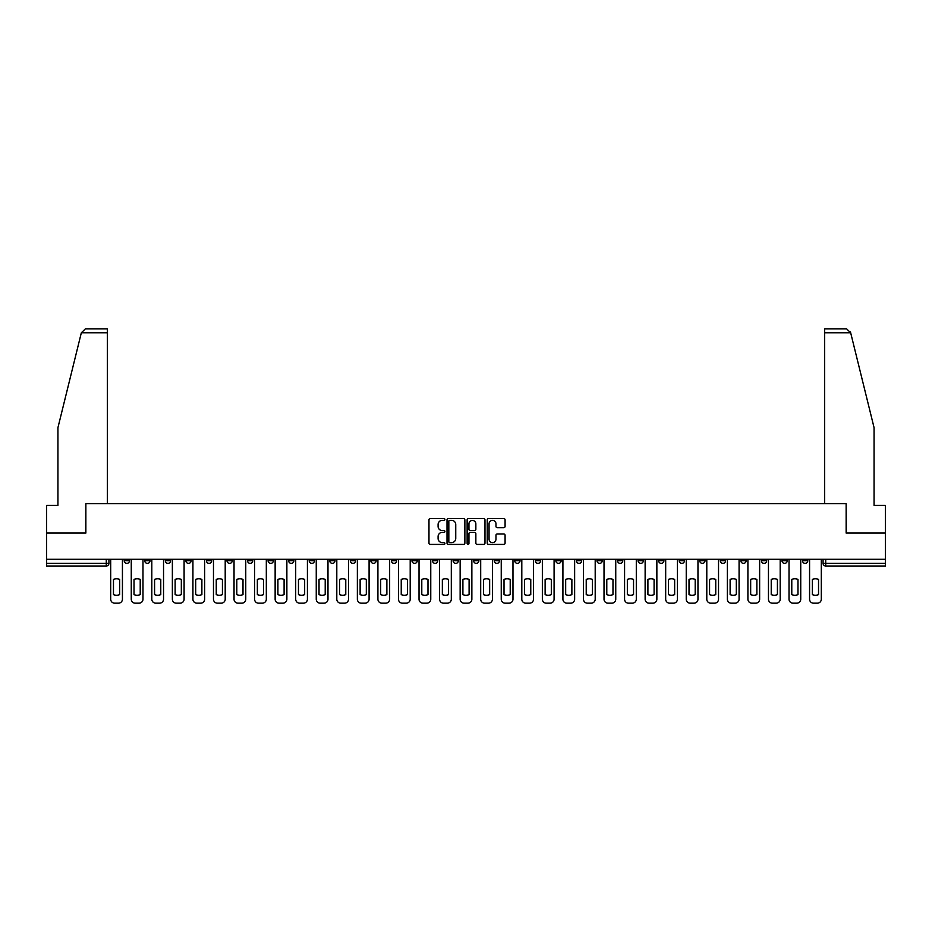 <?xml version="1.0" encoding="UTF-8"?>
<svg xmlns="http://www.w3.org/2000/svg" width="932" height="932" viewBox="0 0 932 932"><rect width="100%" height="100%" fill="white"/><g stroke="black" fill="none" stroke-linecap="round" stroke-linejoin="round"><path stroke-width="1.4" d="M444.913 519.462A0.909 0.909 0 0 0 444.016 518.553L430.269 518.553A1.293 1.293 0 0 0 428.976 519.846L428.976 543.123A1.293 1.293 0 0 0 430.269 544.416L444.016 544.416A0.909 0.909 0 0 0 444.913 543.519A0.909 0.909 0 0 0 444.016 542.61L442.234 542.61A4.136 4.136 0 0 1 438.098 538.475L438.098 536.529A4.136 4.136 0 0 1 442.234 532.393L444.016 532.393A0.909 0.909 0 0 0 444.913 531.485A0.909 0.909 0 0 0 444.016 530.576L442.234 530.576A4.136 4.136 0 0 1 438.098 526.44L438.098 524.506A4.136 4.136 0 0 1 442.234 520.359L444.016 520.359A0.909 0.909 0 0 0 444.913 519.462M802.522 559.293L802.522 560.738L807.788 560.738A2.633 2.633 0 0 1 805.155 563.371A2.633 2.633 0 0 1 802.522 560.738L802.522 559.293M679.195 559.293L679.195 560.738L684.461 560.738A2.633 2.633 0 0 1 681.828 563.371A2.633 2.633 0 0 1 679.195 560.738L679.195 559.293M658.633 559.293L658.633 560.738L663.91 560.738A2.633 2.633 0 0 1 661.277 563.371A2.633 2.633 0 0 1 658.633 560.738L658.633 559.293M535.306 559.293L535.306 560.738L540.583 560.738A2.633 2.633 0 0 1 537.939 563.371A2.633 2.633 0 0 1 535.306 560.738L535.306 559.293M514.755 559.293L514.755 560.738L520.021 560.738A2.633 2.633 0 0 1 517.388 563.371A2.633 2.633 0 0 1 514.755 560.738L514.755 559.293M494.193 559.293L494.193 560.738L499.47 560.738A2.633 2.633 0 0 1 496.838 563.371A2.633 2.633 0 0 1 494.193 560.738L494.193 559.293M453.092 559.293L453.092 560.738L458.358 560.738A2.633 2.633 0 0 1 455.725 563.371A2.633 2.633 0 0 1 453.092 560.738L453.092 559.293M411.979 560.738L411.979 559.293L411.979 560.738A2.633 2.633 0 0 0 414.612 563.371A2.633 2.633 0 0 1 411.979 560.738L417.245 560.738A2.633 2.633 0 0 1 414.612 563.371A2.633 2.633 0 0 0 417.245 560.738L417.245 559.293L417.245 560.738M391.417 560.738L391.417 559.293L391.417 560.738A2.633 2.633 0 0 0 394.061 563.371A2.633 2.633 0 0 1 391.417 560.738L396.694 560.738A2.633 2.633 0 0 1 394.061 563.371M370.866 560.738L370.866 559.293L370.866 560.738A2.633 2.633 0 0 0 373.499 563.371A2.633 2.633 0 0 1 370.866 560.738L376.144 560.738A2.633 2.633 0 0 1 373.499 563.371A2.633 2.633 0 0 0 376.144 560.738L376.144 559.293L376.144 560.738M350.315 559.293L350.315 560.738L355.581 560.738A2.633 2.633 0 0 1 352.948 563.371A2.633 2.633 0 0 1 350.315 560.738L350.315 559.293M329.753 559.293L329.753 560.738L335.031 560.738A2.633 2.633 0 0 1 332.398 563.371A2.633 2.633 0 0 1 329.753 560.738L329.753 559.293M309.203 559.293L309.203 560.738L314.468 560.738A2.633 2.633 0 0 1 311.836 563.371A2.633 2.633 0 0 1 309.203 560.738L309.203 559.293M288.652 560.738L288.652 559.293L288.652 560.738A2.633 2.633 0 0 0 291.285 563.371A2.633 2.633 0 0 1 288.652 560.738L293.918 560.738A2.633 2.633 0 0 1 291.285 563.371M247.539 560.738L247.539 559.293L247.539 560.738A2.633 2.633 0 0 0 250.172 563.371A2.633 2.633 0 0 1 247.539 560.738L252.805 560.738A2.633 2.633 0 0 1 250.172 563.371A2.633 2.633 0 0 0 252.805 560.738L252.805 559.293L252.805 560.738M226.989 560.738L226.989 559.293L226.989 560.738A2.633 2.633 0 0 0 229.621 563.371A2.633 2.633 0 0 1 226.989 560.738L232.254 560.738A2.633 2.633 0 0 1 229.621 563.371A2.633 2.633 0 0 0 232.254 560.738L232.254 559.293L232.254 560.738M206.426 560.738L206.426 559.293L206.426 560.738A2.633 2.633 0 0 0 209.059 563.371A2.633 2.633 0 0 1 206.426 560.738L211.704 560.738A2.633 2.633 0 0 1 209.059 563.371A2.633 2.633 0 0 0 211.704 560.738L211.704 559.293L211.704 560.738M185.876 560.738L185.876 559.293L185.876 560.738A2.633 2.633 0 0 0 188.509 563.371A2.633 2.633 0 0 1 185.876 560.738L191.142 560.738A2.633 2.633 0 0 1 188.509 563.371M165.314 560.738L165.314 559.293L165.314 560.738A2.633 2.633 0 0 0 167.958 563.371A2.633 2.633 0 0 1 165.314 560.738L170.591 560.738A2.633 2.633 0 0 1 167.958 563.371A2.633 2.633 0 0 0 170.591 560.738L170.591 559.293L170.591 560.738M144.763 560.738L144.763 559.293L144.763 560.738A2.633 2.633 0 0 0 147.396 563.371A2.633 2.633 0 0 1 144.763 560.738L150.029 560.738A2.633 2.633 0 0 1 147.396 563.371A2.633 2.633 0 0 0 150.029 560.738L150.029 559.293L150.029 560.738M503.793 527.675A1.293 1.293 0 0 0 505.086 526.382L505.086 519.846A1.293 1.293 0 0 0 503.793 518.553L488.531 518.553A1.293 1.293 0 0 0 487.238 519.846L487.238 543.123A1.293 1.293 0 0 0 488.531 544.416L503.793 544.416A1.293 1.293 0 0 0 505.086 543.123L505.086 535.236A1.293 1.293 0 0 0 503.793 533.943L497.269 533.943A1.293 1.293 0 0 0 495.975 535.236L495.975 539.15A3.46 3.46 0 0 1 492.515 542.61A3.46 3.46 0 0 1 489.055 539.15L489.055 523.819A3.46 3.46 0 0 1 492.515 520.359A3.46 3.46 0 0 1 495.975 523.819L495.975 526.382A1.293 1.293 0 0 0 497.269 527.675L503.793 527.675M81.329 332.794L85.406 328.833L107.343 328.833L107.343 332.794L81.329 332.794L57.935 427.66L57.935 505.4L46.6 505.4L46.6 533.069L85.861 533.069L85.861 503.688L846.139 503.688L846.139 533.069L885.4 533.069L885.4 559.293L46.6 559.293L46.6 563.371L108.928 563.371L108.928 559.293L108.928 563.371A2.633 2.633 0 0 1 106.283 566.004L46.6 566.004L46.6 563.371M46.6 533.069L46.6 559.293M464.87 519.846A1.293 1.293 0 0 0 463.577 518.553L448.315 518.553A1.293 1.293 0 0 0 447.022 519.846L447.022 543.123A1.293 1.293 0 0 0 448.315 544.416L463.577 544.416A1.293 1.293 0 0 0 464.87 543.123L464.87 519.846M468.423 518.553L483.685 518.553A1.293 1.293 0 0 1 484.978 519.846L484.978 543.123A1.293 1.293 0 0 1 483.685 544.416L477.161 544.416A1.293 1.293 0 0 1 475.856 543.123L475.856 533.687A1.293 1.293 0 0 0 474.563 532.393L470.241 532.393A1.293 1.293 0 0 0 468.947 533.687L468.947 543.519A0.909 0.909 0 0 1 468.039 544.416A0.909 0.909 0 0 1 467.13 543.519L467.13 519.846A1.293 1.293 0 0 1 468.423 518.553M823.072 559.293L823.072 563.371L885.4 563.371L885.4 566.004L825.717 566.004A2.633 2.633 0 0 1 823.072 563.371A2.633 2.633 0 0 0 825.717 566.004L825.717 559.293M885.4 559.293L885.4 563.371M807.788 559.293L807.788 560.738A2.633 2.633 0 0 1 805.155 563.371M787.237 559.293L787.237 560.738A2.633 2.633 0 0 1 784.604 563.371A2.633 2.633 0 0 1 781.971 560.738L787.237 560.738M781.971 559.293L781.971 560.738M766.687 559.293L766.687 560.738A2.633 2.633 0 0 1 764.042 563.371A2.633 2.633 0 0 1 761.409 560.738L766.687 560.738M761.409 559.293L761.409 560.738M746.124 559.293L746.124 560.738A2.633 2.633 0 0 1 743.491 563.371A2.633 2.633 0 0 1 740.858 560.738A2.633 2.633 0 0 0 743.491 563.371M740.858 559.293L740.858 560.738L746.124 560.738M725.574 559.293L725.574 560.738A2.633 2.633 0 0 1 722.941 563.371A2.633 2.633 0 0 1 720.296 560.738L725.574 560.738M720.296 559.293L720.296 560.738M705.011 559.293L705.011 560.738A2.633 2.633 0 0 1 702.379 563.371A2.633 2.633 0 0 1 699.746 560.738L705.011 560.738M699.746 559.293L699.746 560.738M684.461 559.293L684.461 560.738M663.91 559.293L663.91 560.738L663.91 559.293M643.348 559.293L643.348 560.738A2.633 2.633 0 0 1 640.715 563.371A2.633 2.633 0 0 1 638.082 560.738L643.348 560.738M638.082 559.293L638.082 560.738M622.797 559.293L622.797 560.738A2.633 2.633 0 0 1 620.164 563.371A2.633 2.633 0 0 1 617.532 560.738L622.797 560.738M617.532 559.293L617.532 560.738M602.247 559.293L602.247 560.738A2.633 2.633 0 0 1 599.602 563.371A2.633 2.633 0 0 1 596.969 560.738L602.247 560.738M596.969 559.293L596.969 560.738M581.685 559.293L581.685 560.738A2.633 2.633 0 0 1 579.052 563.371A2.633 2.633 0 0 1 576.419 560.738L581.685 560.738M576.419 559.293L576.419 560.738M561.134 559.293L561.134 560.738A2.633 2.633 0 0 1 558.501 563.371A2.633 2.633 0 0 1 555.856 560.738L561.134 560.738M555.856 559.293L555.856 560.738M540.583 559.293L540.583 560.738A2.633 2.633 0 0 1 537.939 563.371M520.021 559.293L520.021 560.738M499.47 560.738L499.47 559.293L499.47 560.738A2.633 2.633 0 0 1 496.838 563.371M478.908 559.293L478.908 560.738A2.633 2.633 0 0 1 476.275 563.371A2.633 2.633 0 0 1 473.642 560.738A2.633 2.633 0 0 0 476.275 563.371A2.633 2.633 0 0 0 478.908 560.738L473.642 560.738L473.642 559.293M458.358 560.738L458.358 559.293L458.358 560.738A2.633 2.633 0 0 1 455.725 563.371M437.807 559.293L437.807 560.738A2.633 2.633 0 0 1 435.162 563.371A2.633 2.633 0 0 1 432.53 560.738A2.633 2.633 0 0 0 435.162 563.371M432.53 559.293L432.53 560.738L437.807 560.738M396.694 559.293L396.694 560.738L396.694 559.293M355.581 560.738L355.581 559.293L355.581 560.738A2.633 2.633 0 0 1 352.948 563.371M335.031 560.738L335.031 559.293L335.031 560.738A2.633 2.633 0 0 1 332.398 563.371M314.468 560.738L314.468 559.293L314.468 560.738A2.633 2.633 0 0 1 311.836 563.371M293.918 559.293L293.918 560.738L293.918 559.293M273.367 560.738L273.367 559.293L273.367 560.738A2.633 2.633 0 0 1 270.723 563.371A2.633 2.633 0 0 1 268.09 560.738L273.367 560.738A2.633 2.633 0 0 1 270.723 563.371M268.09 559.293L268.09 560.738M191.142 559.293L191.142 560.738L191.142 559.293M129.478 559.293L129.478 560.738A2.633 2.633 0 0 1 126.845 563.371A2.633 2.633 0 0 1 124.212 560.738A2.633 2.633 0 0 0 126.845 563.371A2.633 2.633 0 0 0 129.478 560.738L129.478 559.293M124.212 559.293L124.212 560.738L129.478 560.738M106.283 559.293L106.283 566.004A2.633 2.633 0 0 0 108.928 563.371M449.737 520.359A0.909 0.909 0 0 0 448.828 521.268L448.828 541.702A0.909 0.909 0 0 0 449.737 542.61L451.612 542.61A4.136 4.136 0 0 0 455.748 538.475L455.748 524.506A4.136 4.136 0 0 0 451.612 520.359L449.737 520.359M475.856 523.889A3.46 3.46 0 0 0 472.408 520.429A3.46 3.46 0 0 0 468.947 523.889L468.947 529.283A1.293 1.293 0 0 0 470.241 530.576L474.563 530.576A1.293 1.293 0 0 0 475.856 529.283L475.856 523.889M113.471 579.389L113.471 594.651A8.237 8.237 0 0 0 119.657 594.651L119.657 579.389A8.237 8.237 0 0 0 113.471 579.389M110.698 559.293L110.698 599.206A3.949 3.949 0 0 0 114.659 603.167L118.481 603.167A3.949 3.949 0 0 0 122.43 599.206L122.43 559.293M134.022 579.389L134.022 594.651A8.237 8.237 0 0 0 140.219 594.651L140.219 579.389A8.237 8.237 0 0 0 134.022 579.389M131.261 559.293L131.261 599.206A3.949 3.949 0 0 0 135.21 603.167L139.031 603.167A3.949 3.949 0 0 0 142.98 599.206L142.98 559.293M154.584 579.389L154.584 594.651A8.237 8.237 0 0 0 160.77 594.651L160.77 579.389A8.237 8.237 0 0 0 154.584 579.389M151.811 559.293L151.811 599.206A3.949 3.949 0 0 0 155.76 603.167L159.582 603.167A3.949 3.949 0 0 0 163.543 599.206L163.543 559.293M107.343 503.688L107.343 332.794M85.732 533.069L85.861 503.688M885.4 533.069L885.4 505.4L874.065 505.4L874.065 427.66L850.438 331.839L850.671 332.794L846.594 328.833L824.657 328.833L824.657 503.688M846.268 533.069L846.139 503.688M175.134 579.389L175.134 594.651A8.237 8.237 0 0 0 181.332 594.651L181.332 579.389A8.237 8.237 0 0 0 175.134 579.389M172.362 559.293L172.362 599.206A3.949 3.949 0 0 0 176.323 603.167L180.144 603.167A3.949 3.949 0 0 0 184.093 599.206L184.093 559.293M195.685 579.389L195.685 594.651A8.237 8.237 0 0 0 201.883 594.651L201.883 579.389A8.237 8.237 0 0 0 195.685 579.389M192.924 559.293L192.924 599.206A3.949 3.949 0 0 0 196.873 603.167L200.695 603.167A3.949 3.949 0 0 0 204.644 599.206L204.644 559.293M216.247 579.389L216.247 594.651A8.237 8.237 0 0 0 222.433 594.651L222.433 579.389A8.237 8.237 0 0 0 216.247 579.389M213.475 559.293L213.475 599.206A3.949 3.949 0 0 0 217.436 603.167L221.257 603.167A3.949 3.949 0 0 0 225.206 599.206L225.206 559.293M236.798 579.389L236.798 594.651A8.237 8.237 0 0 0 242.996 594.651L242.996 579.389A8.237 8.237 0 0 0 236.798 579.389M234.037 559.293L234.037 599.206A3.949 3.949 0 0 0 237.986 603.167L241.807 603.167A3.949 3.949 0 0 0 245.757 599.206L245.757 559.293M257.349 579.389L257.349 594.651A8.237 8.237 0 0 0 263.546 594.651L263.546 579.389A8.237 8.237 0 0 0 257.349 579.389M254.587 559.293L254.587 599.206A3.949 3.949 0 0 0 258.537 603.167L262.358 603.167A3.949 3.949 0 0 0 266.319 599.206L266.319 559.293M277.911 579.389L277.911 594.651A8.237 8.237 0 0 0 284.097 594.651L284.097 579.389A8.237 8.237 0 0 0 277.911 579.389M275.138 559.293L275.138 599.206A3.949 3.949 0 0 0 279.099 603.167L282.92 603.167A3.949 3.949 0 0 0 286.87 599.206L286.87 559.293M298.461 579.389L298.461 594.651A8.237 8.237 0 0 0 304.659 594.651L304.659 579.389A8.237 8.237 0 0 0 298.461 579.389M295.7 559.293L295.7 599.206A3.949 3.949 0 0 0 299.65 603.167L303.471 603.167A3.949 3.949 0 0 0 307.42 599.206L307.42 559.293M319.024 579.389L319.024 594.651A8.237 8.237 0 0 0 325.21 594.651L325.21 579.389A8.237 8.237 0 0 0 319.024 579.389M316.251 559.293L316.251 599.206A3.949 3.949 0 0 0 320.2 603.167L324.021 603.167A3.949 3.949 0 0 0 327.982 599.206L327.982 559.293M339.574 579.389L339.574 594.651A8.237 8.237 0 0 0 345.772 594.651L345.772 579.389A8.237 8.237 0 0 0 339.574 579.389M336.802 559.293L336.802 599.206A3.949 3.949 0 0 0 340.762 603.167L344.584 603.167A3.949 3.949 0 0 0 348.533 599.206L348.533 559.293M360.125 579.389L360.125 594.651A8.237 8.237 0 0 0 366.323 594.651L366.323 579.389A8.237 8.237 0 0 0 360.125 579.389M357.364 559.293L357.364 599.206A3.949 3.949 0 0 0 361.313 603.167L365.134 603.167A3.949 3.949 0 0 0 369.084 599.206L369.084 559.293M380.687 579.389L380.687 594.651A8.237 8.237 0 0 0 386.873 594.651L386.873 579.389A8.237 8.237 0 0 0 380.687 579.389M377.914 559.293L377.914 599.206A3.949 3.949 0 0 0 381.875 603.167L385.697 603.167A3.949 3.949 0 0 0 389.646 599.206L389.646 559.293M401.238 579.389L401.238 594.651A8.237 8.237 0 0 0 407.435 594.651L407.435 579.389A8.237 8.237 0 0 0 401.238 579.389M398.477 559.293L398.477 599.206A3.949 3.949 0 0 0 402.426 603.167L406.247 603.167A3.949 3.949 0 0 0 410.197 599.206L410.197 559.293M421.788 579.389L421.788 594.651A8.237 8.237 0 0 0 427.986 594.651L427.986 579.389A8.237 8.237 0 0 0 421.788 579.389M419.027 559.293L419.027 599.206A3.949 3.949 0 0 0 422.977 603.167L426.798 603.167A3.949 3.949 0 0 0 430.759 599.206L430.759 559.293M442.351 579.389L442.351 594.651A8.237 8.237 0 0 0 448.537 594.651L448.537 579.389A8.237 8.237 0 0 0 442.351 579.389M439.578 559.293L439.578 599.206A3.949 3.949 0 0 0 443.539 603.167L447.36 603.167A3.949 3.949 0 0 0 451.309 599.206L451.309 559.293M462.901 579.389L462.901 594.651A8.237 8.237 0 0 0 469.099 594.651L469.099 579.389A8.237 8.237 0 0 0 462.901 579.389M460.14 559.293L460.14 599.206A3.949 3.949 0 0 0 464.089 603.167L467.911 603.167A3.949 3.949 0 0 0 471.86 599.206L471.86 559.293M483.463 579.389L483.463 594.651A8.237 8.237 0 0 0 489.65 594.651L489.65 579.389A8.237 8.237 0 0 0 483.463 579.389M480.691 559.293L480.691 599.206A3.949 3.949 0 0 0 484.64 603.167L488.461 603.167A3.949 3.949 0 0 0 492.422 599.206L492.422 559.293M504.014 579.389L504.014 594.651A8.237 8.237 0 0 0 510.212 594.651L510.212 579.389A8.237 8.237 0 0 0 504.014 579.389M501.241 559.293L501.241 599.206A3.949 3.949 0 0 0 505.202 603.167L509.023 603.167A3.949 3.949 0 0 0 512.973 599.206L512.973 559.293M524.565 579.389L524.565 594.651A8.237 8.237 0 0 0 530.762 594.651L530.762 579.389A8.237 8.237 0 0 0 524.565 579.389M521.803 559.293L521.803 599.206A3.949 3.949 0 0 0 525.753 603.167L529.574 603.167A3.949 3.949 0 0 0 533.523 599.206L533.523 559.293M545.127 579.389L545.127 594.651A8.237 8.237 0 0 0 551.313 594.651L551.313 579.389A8.237 8.237 0 0 0 545.127 579.389M542.354 559.293L542.354 599.206A3.949 3.949 0 0 0 546.303 603.167L550.125 603.167A3.949 3.949 0 0 0 554.086 599.206L554.086 559.293M565.677 579.389L565.677 594.651A8.237 8.237 0 0 0 571.875 594.651L571.875 579.389A8.237 8.237 0 0 0 565.677 579.389M562.916 559.293L562.916 599.206A3.949 3.949 0 0 0 566.866 603.167L570.687 603.167A3.949 3.949 0 0 0 574.636 599.206L574.636 559.293M586.228 579.389L586.228 594.651A8.237 8.237 0 0 0 592.426 594.651L592.426 579.389A8.237 8.237 0 0 0 586.228 579.389M583.467 559.293L583.467 599.206A3.949 3.949 0 0 0 587.416 603.167L591.238 603.167A3.949 3.949 0 0 0 595.198 599.206L595.198 559.293M606.79 579.389L606.79 594.651A8.237 8.237 0 0 0 612.976 594.651L612.976 579.389A8.237 8.237 0 0 0 606.79 579.389M604.018 559.293L604.018 599.206A3.949 3.949 0 0 0 607.979 603.167L611.8 603.167A3.949 3.949 0 0 0 615.749 599.206L615.749 559.293M627.341 579.389L627.341 594.651A8.237 8.237 0 0 0 633.539 594.651L633.539 579.389A8.237 8.237 0 0 0 627.341 579.389M624.58 559.293L624.58 599.206A3.949 3.949 0 0 0 628.529 603.167L632.35 603.167A3.949 3.949 0 0 0 636.3 599.206L636.3 559.293M647.903 579.389L647.903 594.651A8.237 8.237 0 0 0 654.089 594.651L654.089 579.389A8.237 8.237 0 0 0 647.903 579.389M645.13 559.293L645.13 599.206A3.949 3.949 0 0 0 649.08 603.167L652.901 603.167A3.949 3.949 0 0 0 656.862 599.206L656.862 559.293M668.454 579.389L668.454 594.651A8.237 8.237 0 0 0 674.652 594.651L674.652 579.389A8.237 8.237 0 0 0 668.454 579.389M665.681 559.293L665.681 599.206A3.949 3.949 0 0 0 669.642 603.167L673.463 603.167A3.949 3.949 0 0 0 677.413 599.206L677.413 559.293M689.004 579.389L689.004 594.651A8.237 8.237 0 0 0 695.202 594.651L695.202 579.389A8.237 8.237 0 0 0 689.004 579.389M686.243 559.293L686.243 599.206A3.949 3.949 0 0 0 690.193 603.167L694.014 603.167A3.949 3.949 0 0 0 697.963 599.206L697.963 559.293M709.567 579.389L709.567 594.651A8.237 8.237 0 0 0 715.753 594.651L715.753 579.389A8.237 8.237 0 0 0 709.567 579.389M706.794 559.293L706.794 599.206A3.949 3.949 0 0 0 710.743 603.167L714.564 603.167A3.949 3.949 0 0 0 718.525 599.206L718.525 559.293M730.117 579.389L730.117 594.651A8.237 8.237 0 0 0 736.315 594.651L736.315 579.389A8.237 8.237 0 0 0 730.117 579.389M727.356 559.293L727.356 599.206A3.949 3.949 0 0 0 731.305 603.167L735.127 603.167A3.949 3.949 0 0 0 739.076 599.206L739.076 559.293M750.668 579.389L750.668 594.651A8.237 8.237 0 0 0 756.866 594.651L756.866 579.389A8.237 8.237 0 0 0 750.668 579.389M747.907 559.293L747.907 599.206A3.949 3.949 0 0 0 751.856 603.167L755.677 603.167A3.949 3.949 0 0 0 759.638 599.206L759.638 559.293M771.23 579.389L771.23 594.651A8.237 8.237 0 0 0 777.416 594.651L777.416 579.389A8.237 8.237 0 0 0 771.23 579.389M768.457 559.293L768.457 599.206A3.949 3.949 0 0 0 772.418 603.167L776.24 603.167A3.949 3.949 0 0 0 780.189 599.206L780.189 559.293M791.781 579.389L791.781 594.651A8.237 8.237 0 0 0 797.978 594.651L797.978 579.389A8.237 8.237 0 0 0 791.781 579.389M789.02 559.293L789.02 599.206A3.949 3.949 0 0 0 792.969 603.167L796.79 603.167A3.949 3.949 0 0 0 800.739 599.206L800.739 559.293M812.343 579.389L812.343 594.651A8.237 8.237 0 0 0 818.529 594.651L818.529 579.389A8.237 8.237 0 0 0 812.343 579.389M809.57 559.293L809.57 599.206A3.949 3.949 0 0 0 813.519 603.167L817.341 603.167A3.949 3.949 0 0 0 821.302 599.206L821.302 559.293M850.671 332.794L824.657 332.794"/></g></svg>
